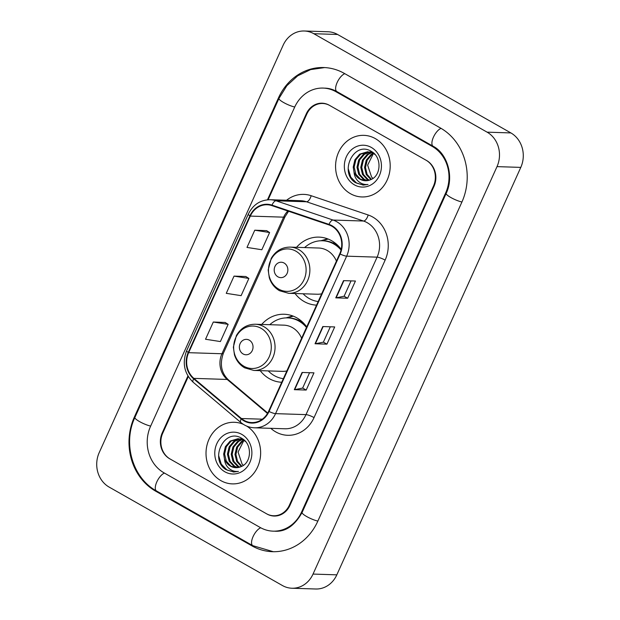 <?xml version="1.0" encoding="UTF-8"?>
<svg xmlns="http://www.w3.org/2000/svg" width="620" height="620" viewBox="0 0 620 620"><rect width="100%" height="100%" fill="white"/><g stroke="black" fill="none" stroke-linecap="round" stroke-linejoin="round"><path stroke-width="0.93" d="M306.714 326.918A34.03 30.155 -88.2 0 0 296.81 317.843A34.03 30.155 -88.2 0 0 284.169 314.247A34.03 30.155 -88.2 0 0 261.694 324.438M260.206 370.644A34.03 30.155 -88.2 0 0 269.344 378.673A34.03 30.155 -88.2 0 0 281.728 382.261M341.209 249.333A34.03 30.155 -88.2 0 0 331.63 240.715A34.03 30.155 -88.2 0 0 318.998 237.119A34.03 30.155 -88.2 0 0 296.523 247.31M295.035 293.516A34.03 30.155 -88.2 0 0 304.164 301.545A34.03 30.155 -88.2 0 0 316.556 305.133M188.294 376.572L162.734 433.171A19.259 17.073 -88.2 0 0 170.167 459.025L266.437 513.716A19.259 17.073 -88.2 0 0 273.591 515.755A19.259 17.073 -88.2 0 0 289.408 505.137L433.481 186.062A19.259 17.073 -88.2 0 0 426.049 160.208L329.778 105.516A19.259 17.073 -88.2 0 0 322.625 103.478A19.259 17.073 -88.2 0 0 306.807 114.096L268.127 199.756M163.944 472.796L260.214 527.488A34.674 30.729 -88.2 0 0 273.094 531.154A34.674 30.729 -88.2 0 0 301.568 512.043L445.64 192.967A34.674 30.729 -88.2 0 0 432.272 146.436L335.994 91.745A34.674 30.729 -88.2 0 0 323.121 88.079A34.674 30.729 -88.2 0 0 294.647 107.19L150.575 426.265A34.674 30.729 -88.2 0 0 163.944 472.796M282.402 585.52A25.684 22.762 -88.2 0 0 291.935 588.233A25.684 22.762 -88.2 0 0 313.03 574.073L497.007 166.625A25.684 22.762 -88.2 0 0 487.103 132.161L313.813 33.712A25.684 22.762 -88.2 0 0 304.273 31A25.684 22.762 -88.2 0 0 283.177 45.159L99.208 452.608A25.684 22.762 -88.2 0 0 109.112 487.072L282.402 585.52M291.935 588.233L315.727 589A25.684 22.762 -88.2 0 0 336.823 574.841L520.792 167.392A25.684 22.762 -88.2 0 0 510.888 132.928L337.598 34.48A25.684 22.762 -88.2 0 0 328.065 31.767L304.273 31M251.922 545.848A55.219 48.934 -88.2 0 0 272.428 551.692A55.219 48.934 -88.2 0 0 317.781 521.25L461.854 202.182A55.219 48.934 -88.2 0 0 440.557 128.069L344.286 73.385A55.219 48.934 -88.2 0 0 323.787 67.541A55.219 48.934 -88.2 0 0 278.426 97.983L134.362 417.051A55.219 48.934 -88.2 0 0 155.651 491.164L251.922 545.848L253.192 545.894M375.325 138.601A30.822 27.311 -88.2 0 0 363.878 135.346A30.822 27.311 -88.2 0 0 336.451 158.619A30.822 27.311 -88.2 0 0 350.447 193.696A30.822 27.311 -88.2 0 0 361.894 196.951A30.822 27.311 -88.2 0 0 389.321 173.678A30.822 27.311 -88.2 0 0 375.325 138.601A30.822 27.311 -88.2 0 0 363.878 135.346A30.822 27.311 -88.2 0 0 336.451 158.619A30.822 27.311 -88.2 0 0 350.447 193.696A30.822 27.311 -88.2 0 0 361.894 196.951A30.822 27.311 -88.2 0 0 389.321 173.678A30.822 27.311 -88.2 0 0 375.325 138.601M243.342 424.328A30.822 27.311 -88.2 0 0 234.321 422.282A30.822 27.311 -88.2 0 0 206.894 445.555A30.822 27.311 -88.2 0 0 220.891 480.632A30.822 27.311 -88.2 0 0 232.337 483.887A30.822 27.311 -88.2 0 0 259.633 461.171A30.822 27.311 -88.2 0 0 246.675 426.079A30.822 27.311 -88.2 0 1 259.633 461.171A30.822 27.311 -88.2 0 1 232.337 483.887A30.822 27.311 -88.2 0 1 220.891 480.632A30.822 27.311 -88.2 0 1 206.894 445.555A30.822 27.311 -88.2 0 1 234.321 422.282A30.822 27.311 -88.2 0 1 243.342 424.328M331.824 226.199A20.545 18.213 91.8 0 1 339.745 253.774L268.646 411.246A20.545 18.213 91.8 0 1 251.767 422.569A20.545 18.213 91.8 0 1 241.451 418.523L193.874 378.371A20.545 18.213 91.8 0 1 188.643 352.679L250.31 216.093A20.545 18.213 91.8 0 1 267.189 204.763A20.545 18.213 91.8 0 1 271.878 205.615L328.879 224.882A20.545 18.213 91.8 0 1 331.824 226.199M332.026 225.742A21.057 18.662 -88.2 0 0 329.011 224.386L272.01 205.127A21.057 18.662 -88.2 0 0 249.906 215.861L188.232 352.447A21.057 18.662 -88.2 0 0 193.595 378.781L241.172 418.934A21.057 18.662 -88.2 0 0 269.049 411.479L340.147 254.006A21.057 18.662 -88.2 0 0 332.026 225.742M309.582 372.697L302.645 388.074L294.655 389.654A5.138 1.008 -155.7 0 1 294.306 389.678L306.195 390.058L313.968 372.845L302.079 372.457L294.306 389.678M302.653 388.05L306.195 390.058M347.657 298.236L344.115 296.228L336.118 297.833A5.138 1.008 -155.7 0 1 335.761 297.856L347.657 298.236L355.43 281.023L343.534 280.635L335.761 297.856M330.313 326.794L323.377 342.163L315.386 343.744A5.138 1.008 -155.7 0 1 315.038 343.767L326.926 344.147L334.699 326.934L322.811 326.546L315.038 343.767M323.384 342.139L326.926 344.147M187.93 375.976L162.231 432.884A19.259 17.073 -88.2 0 0 169.655 458.738L266.941 514.003A19.259 17.073 -88.2 0 0 274.094 516.042A19.259 17.073 -88.2 0 0 289.92 505.424L433.985 186.349A19.259 17.073 -88.2 0 0 426.56 160.495L329.274 105.23A19.259 17.073 -88.2 0 0 322.121 103.191A19.259 17.073 -88.2 0 0 306.296 113.809L267.468 199.81M266.631 230.648L254.766 230.206L246.993 247.427L261.841 249.744L269.615 232.523L266.538 230.586M225.176 322.47L213.303 322.028L205.53 339.249L220.387 341.566L228.16 324.345L225.083 322.408M234.035 276.117L226.261 293.338L241.11 295.655L248.883 278.434L245.807 276.497L234.035 276.117L248.883 278.434M344.1 296.252L351.044 280.883M254.766 230.206L269.615 232.523M213.303 322.028L228.16 324.345M370.899 179.567L366.273 174.584L364.545 167.47L366.25 160.123L371.031 154.512L373.147 153.303M371.419 179.327L367.087 174.359L365.49 167.501L367.195 160.146L371.977 154.543L373.612 153.558M368.931 180.311L367.133 179.444L362.499 174.468L360.77 167.346L362.475 159.999L367.257 154.395L371.287 152.481M371.76 152.357L372.535 152.195M369.419 180.157L368.071 179.475L363.444 174.499L361.716 167.377L363.421 160.03L368.203 154.427L371.752 152.652M372.233 152.505L372.767 152.373M366.978 180.691L363.351 179.327L358.724 174.344L356.988 167.222L358.701 159.875L363.475 154.272L369.412 151.977M369.892 151.931L372.202 151.954M367.466 180.629L364.297 179.358L359.67 174.375L357.934 167.253L359.647 159.906L364.421 154.303L369.884 152.078M370.357 152.008L371.775 151.923M354.012 172.004A14.516 12.865 -88.2 0 0 360.003 179.219A14.516 12.865 -88.2 0 0 365.389 180.753A14.516 12.865 -88.2 0 0 370.675 179.661C381.339 175.871 381.889 157.085 371.605 151.567C354.16 140.05 338.652 172.244 355.33 182.582L363.204 185.101L367.993 184.473C364.312 184.853 361.026 183.737 358.128 181.118C355.686 178.816 354.315 175.778 354.012 172.004L353.214 167.106L354.927 159.751L359.701 154.148L367.528 151.776L373.178 153.318L375.108 154.589M365.521 180.753L360.522 179.234L355.896 174.251L354.16 167.129L355.872 159.782L360.646 154.179L368.001 151.799M367.528 151.776L373.659 153.109M372.946 178.428L371.582 177.018L367.637 165.145L373.325 153.714M371.582 177.018A14.516 12.865 -88.2 0 0 372.992 178.389M371.334 147.436A20.933 18.554 -88.2 0 0 346.363 156.759A20.933 18.554 -88.2 0 0 354.438 184.861A20.933 18.554 -88.2 0 0 379.409 175.53A20.933 18.554 -88.2 0 0 371.334 147.436M363.351 185.101L356.616 183.109L350.812 177.188L348.192 168.632M277.923 276.822A7.704 6.828 -88.2 0 0 287.114 273.397A7.704 6.828 -88.2 0 0 284.138 263.05A7.704 6.828 -88.2 0 0 274.947 266.484A7.704 6.828 -88.2 0 0 277.923 276.822M336.428 261.113A23.118 20.483 -88.2 0 0 327.228 250.472A23.118 20.483 -88.2 0 0 318.641 248.023L290.144 247.109A23.118 20.483 -88.2 0 1 298.724 249.55A23.118 20.483 -88.2 0 1 309.225 275.853A23.118 20.483 -88.2 0 1 288.649 293.314L317.153 294.229A23.118 20.483 -88.2 0 0 321.664 293.81M303.095 293.779A30.496 27.032 -88.2 0 0 309.155 298.507A30.496 27.032 -88.2 0 0 318.176 301.545M341.047 250.046A30.496 27.032 -88.2 0 0 333.777 243.986A30.496 27.032 -88.2 0 0 322.447 240.762A30.496 27.032 -88.2 0 0 304.591 247.574M339.845 247.597A30.496 27.032 -88.2 0 0 334.963 244.024A30.496 27.032 -88.2 0 0 323.64 240.8L322.447 240.762M320.85 240.762L325.864 239.297A33.387 29.59 91.8 0 1 327.647 238.847M333.506 243.257L333.978 242.203M321.71 240.746L328.174 239.049M243.094 353.958A7.704 6.828 -88.2 0 0 252.286 350.525A7.704 6.828 -88.2 0 0 249.317 340.178A7.704 6.828 -88.2 0 0 240.126 343.612A7.704 6.828 -88.2 0 0 243.094 353.958M301.607 338.241A23.118 20.483 -88.2 0 0 292.4 327.6A23.118 20.483 -88.2 0 0 283.821 325.151L255.316 324.237A23.118 20.483 -88.2 0 1 263.903 326.678A23.118 20.483 -88.2 0 1 274.397 352.981A23.118 20.483 -88.2 0 1 253.828 370.442L282.325 371.357A23.118 20.483 -88.2 0 0 286.843 370.938M268.274 370.907A30.496 27.032 -88.2 0 0 274.335 375.635A30.496 27.032 -88.2 0 0 283.348 378.673M306.466 327.469A30.496 27.032 -88.2 0 0 298.949 321.113A30.496 27.032 -88.2 0 0 287.626 317.889A30.496 27.032 -88.2 0 0 269.762 324.702M305.024 324.725A30.496 27.032 -88.2 0 0 300.142 321.152A30.496 27.032 -88.2 0 0 288.812 317.928L287.626 317.889M286.022 317.889L291.044 316.425A33.387 29.59 91.8 0 1 292.826 315.975M298.677 320.385L299.158 319.331M286.889 317.874L293.345 316.177M241.343 466.504L236.716 461.52L234.988 454.406L236.693 447.059L241.475 441.448L243.59 440.239M224.456 458.939A14.516 12.865 -88.2 0 0 230.446 466.155A14.516 12.865 -88.2 0 0 235.833 467.689A14.516 12.865 -88.2 0 0 241.118 466.596C251.782 462.807 252.332 444.029 242.048 438.503C224.603 426.986 209.095 459.188 225.773 469.518L233.647 472.037L238.437 471.409C234.755 471.797 231.469 470.673 228.571 468.054C226.129 465.752 224.758 462.714 224.456 458.939L223.657 454.042L225.37 446.687L230.144 441.084L237.972 438.712L244.078 440.022M241.862 466.263L237.53 461.296L235.933 454.437L237.638 447.09L242.42 441.479L244.055 440.502M239.374 467.248L237.576 466.387L232.942 461.404L231.213 454.282L232.919 446.935L237.7 441.332L241.73 439.417M242.203 439.293L242.978 439.131M239.863 467.1L238.514 466.411L233.887 461.435L232.151 454.313L233.864 446.966L238.646 441.363L242.195 439.588M242.676 439.448L243.21 439.309M237.421 467.627L233.794 466.263L229.167 461.28L227.431 454.158L229.144 446.811L233.918 441.207L239.855 438.914M240.335 438.867L242.645 438.898M237.91 467.565L234.74 466.294L230.113 461.311L228.377 454.189L230.09 446.842L234.864 441.239L240.328 439.014M240.8 438.945L242.219 438.859M237.972 438.712L243.621 440.254L245.551 441.525M235.964 467.689L230.965 466.17L226.339 461.187L224.603 454.072L226.315 446.718L231.09 441.114L238.444 438.735M243.389 465.364L242.025 463.954L238.08 452.081L243.769 440.65M242.025 463.954A14.516 12.865 -88.2 0 0 243.435 465.325M241.777 434.372A20.933 18.554 -88.2 0 0 216.806 443.703A20.933 18.554 -88.2 0 0 224.882 471.797A20.933 18.554 -88.2 0 0 249.852 462.474A20.933 18.554 -88.2 0 0 241.777 434.372M233.794 472.037L227.06 470.045L221.255 464.124L218.635 455.576M317.866 521.071A10.277 2.015 -155.7 0 1 307.334 516.902A10.277 2.015 -155.7 0 1 302.095 512.476C294.663 525.675 285.588 531.913 274.877 531.208M273.312 551.707L252.782 545.662A10.277 4.317 -60.4 0 1 253.045 536.688A10.277 4.317 -60.4 0 1 260.741 527.775M252.782 545.662L156.511 490.97A10.277 4.317 -60.4 0 1 156.775 482.004A10.277 4.317 -60.4 0 1 164.463 473.091M156.511 490.97C132.579 478.113 122.566 443.254 134.889 417.493A10.277 2.015 24.3 0 0 140.128 421.91A10.277 2.015 24.3 0 0 150.66 426.087M134.889 417.493L278.961 98.417A10.277 2.015 24.3 0 0 284.192 102.843A10.277 2.015 24.3 0 0 294.725 107.012M344.805 73.672A10.277 4.317 119.6 0 0 337.117 82.584A10.277 4.317 119.6 0 0 336.854 91.551L433.124 146.243C447.26 153.442 454.344 176.654 446.168 193.401L302.095 512.476M441.068 128.363A10.277 4.317 119.6 0 0 433.388 137.284A10.277 4.317 119.6 0 0 433.124 146.243M461.931 201.996A10.277 2.015 -155.7 0 1 451.399 197.827A10.277 2.015 -155.7 0 1 446.168 193.401M336.823 574.841L313.03 574.073M337.598 34.48L313.813 33.712M510.888 132.928L487.103 132.161M520.792 167.392L497.007 166.625M156.922 491.203L155.651 491.164M135.075 417.074L134.362 417.051M279.147 98.007L278.426 97.983M302.281 512.066L301.568 512.043M337.264 91.783L335.994 91.745M433.527 146.475L432.272 146.436M446.346 192.991L445.64 192.967M286.564 200.252A32.101 28.45 91.8 0 1 311.155 195.711L368.164 214.977A32.101 28.45 91.8 0 1 385.136 260.129L314.038 417.593A6.417 1.256 24.3 0 0 305.993 414.625L377.099 257.153A25.684 22.762 -88.2 0 0 367.195 222.681A25.684 22.762 -88.2 0 0 363.514 221.03L306.512 201.771A25.684 22.762 -88.2 0 0 300.654 200.702L270.204 199.725A25.684 22.762 91.8 0 1 276.063 200.787A6.417 2.875 108.7 0 0 272.01 205.127M314.038 417.593A32.101 28.45 91.8 0 1 275.745 431.9A32.101 28.45 91.8 0 1 271.545 428.963L270.785 428.327M284.898 428.776A25.684 22.762 -88.2 0 0 305.993 414.625L275.551 413.641A25.684 22.762 91.8 0 1 254.456 427.8L284.898 428.776M311.155 195.711A6.417 2.875 -71.3 0 1 306.512 201.771L276.063 200.787L333.072 220.054A25.684 22.762 91.8 0 1 336.745 221.704A25.684 22.762 91.8 0 1 346.65 256.169A6.417 1.256 -155.7 0 1 340.147 254.006M329.011 224.386A6.417 2.875 108.7 0 1 333.072 220.054L363.514 221.03A6.417 2.875 -71.3 0 0 368.164 214.977M270.204 199.725C260.33 199.873 253.03 204.67 248.326 214.117A6.417 1.256 24.3 0 0 249.906 215.861M188.232 352.447A6.417 1.256 -155.7 0 1 186.651 350.703C182.017 362.987 184.218 373.535 193.269 382.339L240.847 422.491C244.853 425.816 249.395 427.591 254.456 427.8M193.595 378.781A6.417 2.433 130.2 0 0 193.269 382.339M241.172 418.934A6.417 2.433 130.2 0 0 240.847 422.491M269.049 411.479A6.417 1.256 24.3 0 0 275.551 413.641L346.65 256.169L377.099 257.153A6.417 1.256 24.3 0 1 385.136 260.129M271.924 428.358A6.417 2.433 -49.8 0 1 271.545 428.963M188.643 352.679L221.937 353.749A20.545 18.213 -88.2 0 0 227.176 379.448L267.483 413.463M193.874 378.371L227.176 379.448A11.555 4.386 -49.8 0 1 228.447 379.889L267.731 413.036M241.451 418.523L262.322 419.19M287.843 211.009A20.545 18.213 -88.2 0 0 283.611 217.163L221.937 353.749A11.555 2.263 24.3 0 0 223.355 353.322C219.573 364.134 221.27 372.984 228.447 379.889M250.31 216.093L283.611 217.163A11.555 2.263 24.3 0 0 285.022 216.737L223.355 353.322M315.386 343.744L323.144 326.562M336.118 297.833L343.875 280.651M294.655 389.654L302.413 372.473M278.729 289.122A21.235 18.817 -88.2 0 0 304.056 279.659A21.235 18.817 -88.2 0 0 295.864 251.162A21.235 18.817 -88.2 0 0 270.537 260.625A21.235 18.817 -88.2 0 0 278.729 289.122M243.9 366.25A21.235 18.817 -88.2 0 0 269.227 356.787A21.235 18.817 -88.2 0 0 261.043 328.29A21.235 18.817 -88.2 0 0 235.716 337.753A21.235 18.817 -88.2 0 0 243.9 366.25M324.663 67.58L310.643 69.595L297.701 75.818L286.874 85.692L278.961 98.417M324.903 88.141C329.057 88.273 333.041 89.412 336.854 91.551M248.326 214.117L186.651 350.703M288.579 211.265L285.022 216.737M372.147 151.923L371.31 151.9M288.649 293.314L279.488 290.71C274.551 287.812 271.149 283.479 269.297 277.729L268.181 269.979L271.227 258.37C275.652 250.914 281.961 247.155 290.144 247.109M253.828 370.442L244.667 367.838C239.723 364.94 236.328 360.608 234.469 354.865L233.36 347.107L236.406 335.505C240.831 328.042 247.132 324.283 255.316 324.237M242.59 438.859L241.754 438.836"/></g></svg>
